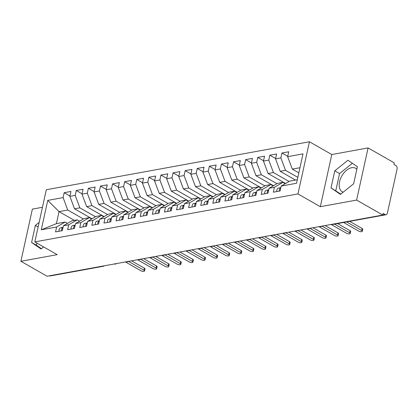<?xml version="1.0" encoding="UTF-8"?>
<svg xmlns="http://www.w3.org/2000/svg" width="418" height="418" viewBox="0 0 418 418"><rect width="100%" height="100%" fill="white"/><g stroke="black" fill="none" stroke-linecap="round" stroke-linejoin="round"><path stroke-width="0.63" d="M343.162 192.196A13.538 8.25 119.7 0 1 342.274 191.794A13.538 8.25 119.7 0 1 340.451 178.82A13.538 8.25 119.7 0 1 351.7 167.712A13.538 8.25 119.7 0 1 355.702 168.282A13.538 8.25 119.7 0 1 356.852 169.18M368.086 147.92L331.793 154.535L320.324 206.696L356.617 200.081L368.086 147.92L394.263 162.874L393.918 164.452L395.83 165.544A2.602 1.839 79.7 0 1 397.1 168.94L387.371 213.196A2.602 1.839 79.7 0 1 386.044 214.737L333.146 224.377A2.602 1.839 79.7 0 1 332.263 224.241M42.453 207.281L32.369 209.12L20.9 261.276L47.077 276.23L382.794 215.035L356.617 200.081M309.44 141.77L46.309 189.735L34.84 241.897L297.971 193.931L309.44 141.77L331.793 154.535M74.362 220.375L59.058 211.633L56.414 223.646L41.277 229.796L56.639 226.995L55.563 231.896L62.339 230.663L63.416 225.762L68.74 224.79L67.664 229.691L74.435 228.458L75.512 223.557L80.836 222.585L79.76 227.486L86.536 226.253L87.613 221.352L92.937 220.38L91.856 225.281L98.632 224.048L99.709 219.147L105.033 218.175L103.957 223.076L110.728 221.843L111.81 216.942L117.129 215.97L116.052 220.871L122.829 219.633L123.906 214.737L129.23 213.765L128.154 218.666L134.925 217.428L136.002 212.532L141.326 211.56L140.249 216.461L147.026 215.223L148.103 210.327L153.427 209.355L152.345 214.256L159.122 213.018L160.198 208.117L165.523 207.15L164.446 212.051L171.218 210.813L172.3 205.912L177.619 204.945L176.542 209.841L183.319 208.608L184.395 203.707L189.72 202.74L188.643 207.636L195.415 206.403L196.491 201.502L201.816 200.535L200.739 205.431L207.516 204.198L208.592 199.297L213.917 198.325L212.835 203.226L219.612 201.993L220.688 197.092L226.013 196.12L224.936 201.021L231.708 199.788L232.789 194.887L238.108 193.915L237.032 198.816L243.809 197.583L244.885 192.682L250.21 191.71L249.133 196.612L255.905 195.378L256.981 190.477L262.305 189.506L261.229 194.407L268.006 193.173L269.082 188.272L274.407 187.301L273.325 192.202L280.102 190.963L281.178 186.067L296.545 183.267L303.008 153.866L287.641 156.666L288.718 151.765L281.946 153.004L280.87 157.899L275.546 158.871L276.622 153.97L269.845 155.209L268.769 160.11L263.444 161.076L264.526 156.175L257.749 157.414L256.673 162.315L251.349 163.281L252.425 158.385L245.653 159.619L244.572 164.52L239.253 165.486L240.329 160.59L233.552 161.823L232.476 166.725L227.152 167.691L228.228 162.795L221.456 164.028L220.38 168.929L215.056 169.901L216.132 165L209.355 166.233L208.279 171.134L202.955 172.106L204.036 167.205L197.259 168.438L196.183 173.339L190.859 174.311L191.935 169.41L185.164 170.643L184.082 175.544L178.763 176.516L179.839 171.615L173.062 172.848L171.986 177.749L166.662 178.721L167.738 173.82L160.967 175.053L159.89 179.954L154.566 180.926L155.642 176.025L148.865 177.263L147.789 182.159L142.465 183.131L143.546 178.23L136.77 179.468L135.693 184.364L130.369 185.336L131.445 180.435L124.674 181.673L123.592 186.569L118.273 187.541L119.349 182.64L112.573 183.878L111.496 188.779L106.172 189.746L107.248 184.845L100.477 186.083L99.4 190.984L94.076 191.951L95.152 187.055L88.376 188.288L87.299 193.189L81.975 194.156L83.057 189.26L76.28 190.493L75.203 195.394L69.879 196.361L70.956 191.465L64.184 192.698L69.958 196M41.277 229.796L47.741 200.4L63.102 197.599L64.184 192.698M92.012 218.792L74.54 208.812L79.864 207.84L95.492 216.764M69.879 196.361L74.54 208.812M75.203 195.394L79.864 207.84M56.414 223.646L65.124 222.057L67.476 223.4M56.639 226.995L65.124 222.057M104.108 216.587L86.641 206.607L91.965 205.635L107.588 214.559M81.975 194.156L86.641 206.607M87.299 193.189L91.965 205.635M63.416 225.762L71.901 220.824L77.225 219.852L79.572 221.195M68.74 224.79L77.225 219.852M116.209 214.382L98.737 204.402L104.061 203.43L119.684 212.354M94.076 191.951L98.737 204.402M99.4 190.984L104.061 203.43M75.512 223.557L83.997 218.619L89.321 217.647L91.667 218.99M80.836 222.585L89.321 217.647M128.305 212.177L110.838 202.197L116.157 201.225L131.785 210.149M106.172 189.746L110.838 202.197M111.496 188.779L116.157 201.225M87.613 221.352L96.098 216.414L101.422 215.442L103.768 216.785M92.937 220.38L101.422 215.442M140.406 209.967L122.934 199.992L128.258 199.02L143.881 207.945M118.273 187.541L122.934 199.992M123.592 186.569L128.258 199.02M99.709 219.147L108.194 214.209L113.518 213.237L115.864 214.58M105.033 218.175L113.518 213.237M152.502 207.762L135.03 197.787L140.354 196.815L155.982 205.74M130.369 185.336L135.03 197.787M135.693 184.364L140.354 196.815M111.81 216.942L120.295 212.004L125.614 211.033L127.965 212.375M117.129 215.97L125.614 211.033M164.598 205.557L147.131 195.577L152.455 194.61L168.078 203.535M142.465 183.131L147.131 195.577M147.789 182.159L152.455 194.61M123.906 214.737L132.391 209.799L137.715 208.828L140.061 210.17M129.23 213.765L137.715 208.828M176.699 203.352L159.227 193.372L164.551 192.405L180.174 201.33M154.566 180.926L159.227 193.372M159.89 179.954L164.551 192.405M136.002 212.532L144.487 207.594L149.811 206.623L152.162 207.965M141.326 211.56L149.811 206.623M188.795 201.147L171.328 191.167L176.647 190.2L192.275 199.125M166.662 178.721L171.328 191.167M171.986 177.749L176.647 190.2M148.103 210.327L156.588 205.384L161.912 204.418L164.258 205.755M153.427 209.355L161.912 204.418M200.896 198.942L183.424 188.962L188.748 187.995L204.371 196.92M178.763 176.516L183.424 188.962M184.082 175.544L188.748 187.995M160.198 208.117L168.684 203.179L174.008 202.213L176.354 203.55M165.523 207.15L174.008 202.213M212.992 196.737L195.519 186.757L200.844 185.785L216.472 194.715M190.859 174.311L195.519 186.757M196.183 173.339L200.844 185.785M172.3 205.912L180.785 200.974L186.104 200.008L188.455 201.345M177.619 204.945L186.104 200.008M225.088 194.532L207.621 184.552L212.945 183.58L228.568 192.51M202.955 172.106L207.621 184.552M208.279 171.134L212.945 183.58M184.395 203.707L192.881 198.769L198.205 197.803L200.551 199.14M189.72 202.74L198.205 197.803M237.189 192.327L219.716 182.347L225.041 181.375L240.663 190.3M215.056 169.901L219.716 182.347M220.38 168.929L225.041 181.375M196.491 201.502L204.977 196.564L210.301 195.593L212.652 196.935M201.816 200.535L210.301 195.593M249.285 190.122L231.818 180.142L237.137 179.17L252.765 188.095M227.152 167.691L231.818 180.142M232.476 166.725L237.137 179.17M208.592 199.297L217.078 194.36L222.402 193.388L224.748 194.731M213.917 198.325L222.402 193.388M261.386 187.917L243.913 177.937L249.238 176.966L264.86 185.89M239.253 165.486L243.913 177.937M244.572 164.52L249.238 176.966M220.688 197.092L229.174 192.155L234.498 191.183L236.844 192.526M226.013 196.12L234.498 191.183M273.482 185.712L256.009 175.732L261.334 174.761L276.962 183.685M251.349 163.281L256.009 175.732M256.673 162.315L261.334 174.761M232.789 194.887L241.275 189.95L246.594 188.978L248.945 190.321M238.108 193.915L246.594 188.978M285.578 183.507L268.11 173.527L273.435 172.556L289.057 181.48M263.444 161.076L268.11 173.527M268.769 160.11L273.435 172.556M244.885 192.682L253.371 187.745L258.695 186.773L261.041 188.116M250.21 191.71L258.695 186.773M295.51 180.064L280.206 171.323L285.531 170.351L297.835 177.378M275.546 158.871L280.206 171.323M280.87 157.899L285.531 170.351M256.981 190.477L265.467 185.54L270.791 184.568L273.142 185.911M262.305 189.506L270.791 184.568M382.815 214.951L385.056 214.544L383.144 213.452L382.794 215.035M385.056 214.544A2.602 1.839 79.7 0 0 386.044 214.737M298.833 172.843L292.307 169.118L299.962 167.717M287.641 156.666L292.307 169.118M269.082 188.272L277.568 183.335L282.892 182.363L285.238 183.706M274.407 187.301L282.892 182.363M102.342 266.156A2.602 1.839 -100.3 0 0 103.225 266.292L50.327 275.932A2.602 1.839 -100.3 0 1 49.444 275.802M320.324 206.696L297.971 193.931M20.9 261.276L57.193 254.661L34.84 241.897M331.019 187.901L340.456 194.375L353.644 183.779L357.395 166.714L347.959 160.246L334.771 170.837L331.019 187.901L340.822 194.077M39.135 222.376L35.347 225.422L31.596 242.487L41.027 248.956L43.592 246.897M83.391 218.969L67.768 210.045L59.058 211.633L47.741 200.4M281.178 186.067L289.664 181.13L297.318 179.735M63.102 197.599L67.768 210.045M281.946 153.004L287.725 156.301M322.111 226.096A2.602 2.602 0 0 1 320.987 226.593A2.602 1.839 -100.3 0 1 320.925 226.603A2.602 1.839 -100.3 0 1 320.104 226.462M269.845 155.209L275.624 158.506M257.749 157.414L263.528 160.711M245.653 159.619L251.427 162.921M233.552 161.823L239.331 165.126M221.456 164.028L227.235 167.331M209.355 166.233L215.134 169.536M197.259 168.438L203.038 171.741M185.164 170.643L190.937 173.945M173.062 172.848L178.841 176.15M160.967 175.053L166.745 178.355M148.865 177.263L154.644 180.56M136.77 179.468L142.548 182.765M124.674 181.673L130.447 184.97M112.573 183.878L118.351 187.175M100.477 186.083L106.256 189.38M88.376 188.288L94.154 191.59M76.28 190.493L82.059 193.795M310.01 228.301A2.602 2.602 0 0 1 308.886 228.798A2.602 1.839 -100.3 0 1 308.829 228.808A2.602 1.839 -100.3 0 1 308.009 228.667M297.914 230.506A2.602 2.602 0 0 1 296.79 231.002A2.602 1.839 -100.3 0 1 296.733 231.013A2.602 1.839 -100.3 0 1 295.907 230.872M285.813 232.711A2.602 2.602 0 0 1 284.695 233.213A2.602 1.839 -100.3 0 1 284.632 233.218A2.602 1.839 -100.3 0 1 283.812 233.077M273.717 234.916A2.602 2.602 0 0 1 272.593 235.418A2.602 1.839 -100.3 0 1 272.536 235.423A2.602 1.839 -100.3 0 1 271.716 235.282M261.621 237.121A2.602 2.602 0 0 1 260.498 237.623A2.602 1.839 -100.3 0 1 260.435 237.633A2.602 1.839 -100.3 0 1 259.615 237.487M249.52 239.326A2.602 2.602 0 0 1 248.396 239.827A2.602 1.839 -100.3 0 1 248.339 239.838A2.602 1.839 -100.3 0 1 247.519 239.692M237.424 241.531A2.602 2.602 0 0 1 236.301 242.032A2.602 1.839 -100.3 0 1 236.243 242.043A2.602 1.839 -100.3 0 1 235.418 241.897M225.323 243.736A2.602 2.602 0 0 1 224.205 244.237A2.602 1.839 -100.3 0 1 224.142 244.248A2.602 1.839 -100.3 0 1 223.322 244.102M213.227 245.941A2.602 2.602 0 0 1 212.104 246.442A2.602 1.839 -100.3 0 1 212.046 246.453A2.602 1.839 -100.3 0 1 211.226 246.306M201.131 248.151A2.602 2.602 0 0 1 200.008 248.647A2.602 1.839 -100.3 0 1 199.945 248.658A2.602 1.839 -100.3 0 1 199.125 248.511M189.03 250.356A2.602 2.602 0 0 1 187.907 250.852A2.602 1.839 -100.3 0 1 187.849 250.863A2.602 1.839 -100.3 0 1 187.029 250.722M176.934 252.561A2.602 2.602 0 0 1 175.811 253.057A2.602 1.839 -100.3 0 1 175.748 253.068A2.602 1.839 -100.3 0 1 174.928 252.927M164.833 254.766A2.602 2.602 0 0 1 163.715 255.262A2.602 1.839 -100.3 0 1 163.652 255.273A2.602 1.839 -100.3 0 1 162.832 255.132M152.737 256.971A2.602 2.602 0 0 1 151.614 257.467A2.602 1.839 -100.3 0 1 151.556 257.478A2.602 1.839 -100.3 0 1 150.736 257.336M140.641 259.176A2.602 2.602 0 0 1 139.518 259.672A2.602 1.839 -100.3 0 1 139.455 259.683A2.602 1.839 -100.3 0 1 138.635 259.541M128.54 261.381A2.602 2.602 0 0 1 127.417 261.882A2.602 1.839 -100.3 0 1 127.359 261.887A2.602 1.839 -100.3 0 1 126.539 261.746M116.444 263.586A2.602 2.602 0 0 1 115.321 264.087A2.602 1.839 -100.3 0 1 115.258 264.092A2.602 1.839 -100.3 0 1 114.438 263.951M352.369 163.271L339.552 173.569L335.8 190.634M339.552 173.569L334.771 170.837M36.852 243.041L36.376 245.214L41.398 248.658M36.376 245.214L31.596 242.487M38.116 227.005L35.347 225.422M280.609 188.67A3.469 2.451 79.7 0 0 280.337 189.458A3.469 2.451 79.7 0 0 280.238 190.347M280.828 187.672A3.469 2.451 79.7 0 0 279.37 189.636A3.469 2.451 79.7 0 0 279.302 191.11M276.758 191.575A3.469 2.451 -100.3 0 1 276.826 190.096A3.469 2.451 -100.3 0 1 278.597 188.048A3.469 2.451 -100.3 0 1 278.754 188.027M343.591 222.475L358.67 231.086A2.168 0.784 -167.6 0 0 360.912 231.703A2.168 0.784 -167.6 0 0 362.301 231.274A2.168 0.784 -167.6 0 0 361.695 230.532L362.145 228.479A2.168 0.784 12.4 0 1 362.751 229.221L362.301 231.274M349.688 221.362L362.145 228.479M346.616 221.921L361.695 230.532M268.508 190.874A3.469 2.451 79.7 0 0 268.241 191.663A3.469 2.451 79.7 0 0 268.142 192.552M268.727 189.876A3.469 2.451 79.7 0 0 267.269 191.841A3.469 2.451 79.7 0 0 267.201 193.315M264.662 193.78A3.469 2.451 -100.3 0 1 264.73 192.306A3.469 2.451 -100.3 0 1 266.496 190.253A3.469 2.451 -100.3 0 1 266.653 190.232M331.103 224.456L346.569 233.291A2.168 0.784 -167.6 0 0 348.811 233.908A2.168 0.784 -167.6 0 0 350.2 233.479A2.168 0.784 -167.6 0 0 349.594 232.737L350.049 230.684A2.168 0.784 12.4 0 1 350.655 231.426L350.2 233.479M337.587 223.567L350.049 230.684M334.52 224.126L349.594 232.737M256.412 193.079A3.469 2.451 79.7 0 0 256.14 193.868A3.469 2.451 79.7 0 0 256.041 194.757M256.631 192.081A3.469 2.451 79.7 0 0 255.173 194.046A3.469 2.451 79.7 0 0 255.105 195.525M252.566 195.985A3.469 2.451 -100.3 0 1 252.634 194.511A3.469 2.451 -100.3 0 1 254.4 192.458A3.469 2.451 -100.3 0 1 254.557 192.437M319.007 226.66L334.473 235.496A2.168 0.784 -167.6 0 0 336.715 236.113A2.168 0.784 -167.6 0 0 338.105 235.689A2.168 0.784 -167.6 0 0 337.498 234.947L337.948 232.889A2.168 0.784 12.4 0 1 338.559 233.631L338.105 235.689M325.099 225.548L337.948 232.889M322.064 226.128L337.498 234.947M244.311 195.284A3.469 2.451 79.7 0 0 244.044 196.073A3.469 2.451 79.7 0 0 243.945 196.962M244.53 194.286A3.469 2.451 79.7 0 0 243.077 196.251A3.469 2.451 79.7 0 0 243.004 197.73M240.465 198.189A3.469 2.451 -100.3 0 1 240.533 196.716A3.469 2.451 -100.3 0 1 242.304 194.663A3.469 2.451 -100.3 0 1 242.461 194.642M306.906 228.865L322.377 237.701A2.168 0.784 -167.6 0 0 324.619 238.317A2.168 0.784 -167.6 0 0 326.009 237.894A2.168 0.784 -167.6 0 0 325.403 237.152L325.852 235.094A2.168 0.784 12.4 0 1 326.458 235.836L326.009 237.894M313.004 227.758L325.852 235.094M309.968 228.332L325.403 237.152M232.215 197.489A3.469 2.451 79.7 0 0 231.943 198.278A3.469 2.451 79.7 0 0 231.844 199.167M232.434 196.497A3.469 2.451 79.7 0 0 230.976 198.456A3.469 2.451 79.7 0 0 230.908 199.935M228.369 200.394A3.469 2.451 -100.3 0 1 228.437 198.921A3.469 2.451 -100.3 0 1 230.203 196.868A3.469 2.451 -100.3 0 1 230.36 196.847M294.81 231.07L310.276 239.906A2.168 0.784 -167.6 0 0 312.518 240.522A2.168 0.784 -167.6 0 0 313.908 240.099A2.168 0.784 -167.6 0 0 313.301 239.357L313.756 237.299A2.168 0.784 12.4 0 1 314.362 238.041L313.908 240.099M300.903 229.963L313.756 237.299M297.867 230.537L313.301 239.357M220.119 199.694A3.469 2.451 79.7 0 0 219.847 200.483A3.469 2.451 79.7 0 0 219.748 201.371M220.338 198.702A3.469 2.451 79.7 0 0 218.88 200.661A3.469 2.451 79.7 0 0 218.813 202.14M216.268 202.599A3.469 2.451 -100.3 0 1 216.336 201.126A3.469 2.451 -100.3 0 1 218.107 199.078A3.469 2.451 -100.3 0 1 218.264 199.052M282.709 233.275L298.18 242.111A2.168 0.784 -167.6 0 0 300.422 242.727A2.168 0.784 -167.6 0 0 301.812 242.304A2.168 0.784 -167.6 0 0 301.206 241.562L301.655 239.509A2.168 0.784 12.4 0 1 302.261 240.245L301.812 242.304M288.807 232.168L301.655 239.509M285.771 232.748L301.206 241.562M208.018 201.899A3.469 2.451 79.7 0 0 207.751 202.693A3.469 2.451 79.7 0 0 207.652 203.576M208.237 200.906A3.469 2.451 79.7 0 0 206.779 202.866A3.469 2.451 79.7 0 0 206.711 204.345M204.172 204.81A3.469 2.451 -100.3 0 1 204.24 203.331A3.469 2.451 -100.3 0 1 206.006 201.283A3.469 2.451 -100.3 0 1 206.163 201.262M270.613 235.48L286.079 244.316A2.168 0.784 -167.6 0 0 288.321 244.932A2.168 0.784 -167.6 0 0 289.711 244.509A2.168 0.784 -167.6 0 0 289.104 243.767L289.559 241.714A2.168 0.784 12.4 0 1 290.165 242.456L289.711 244.509M276.706 234.373L289.559 241.714M273.67 234.953L289.104 243.767M195.922 204.104A3.469 2.451 79.7 0 0 195.65 204.898A3.469 2.451 79.7 0 0 195.551 205.781M196.141 203.111A3.469 2.451 79.7 0 0 194.684 205.071A3.469 2.451 79.7 0 0 194.616 206.549M192.076 207.014A3.469 2.451 -100.3 0 1 192.144 205.536A3.469 2.451 -100.3 0 1 193.91 203.488A3.469 2.451 -100.3 0 1 194.067 203.467M258.517 237.685L273.983 246.521A2.168 0.784 -167.6 0 0 276.225 247.137A2.168 0.784 -167.6 0 0 277.615 246.714A2.168 0.784 -167.6 0 0 277.009 245.972L277.458 243.919A2.168 0.784 12.4 0 1 278.069 244.661L277.615 246.714M264.61 236.578L277.458 243.919M261.574 237.158L277.009 245.972M183.821 206.314A3.469 2.451 79.7 0 0 183.554 207.103A3.469 2.451 79.7 0 0 183.455 207.986M184.04 205.316A3.469 2.451 79.7 0 0 182.588 207.276A3.469 2.451 79.7 0 0 182.514 208.754M179.975 209.219A3.469 2.451 -100.3 0 1 180.043 207.741A3.469 2.451 -100.3 0 1 181.814 205.693A3.469 2.451 -100.3 0 1 181.971 205.672M246.416 239.895L261.887 248.731A2.168 0.784 -167.6 0 0 264.129 249.342A2.168 0.784 -167.6 0 0 265.519 248.919A2.168 0.784 -167.6 0 0 264.913 248.177L265.362 246.124A2.168 0.784 12.4 0 1 265.968 246.866L265.519 248.919M252.514 238.782L265.362 246.124M249.478 239.362L264.913 248.177M171.725 208.519A3.469 2.451 79.7 0 0 171.453 209.308A3.469 2.451 79.7 0 0 171.354 210.197M171.944 207.521A3.469 2.451 79.7 0 0 170.487 209.486A3.469 2.451 79.7 0 0 170.419 210.959M167.879 211.424A3.469 2.451 -100.3 0 1 167.947 209.946A3.469 2.451 -100.3 0 1 169.713 207.898A3.469 2.451 -100.3 0 1 169.87 207.877M234.32 242.1L249.786 250.936A2.168 0.784 -167.6 0 0 252.028 251.547A2.168 0.784 -167.6 0 0 253.418 251.124A2.168 0.784 -167.6 0 0 252.812 250.382L253.266 248.329A2.168 0.784 12.4 0 1 253.872 249.071L253.418 251.124M240.413 240.987L253.266 248.329M237.377 241.567L252.812 250.382M159.629 210.724A3.469 2.451 79.7 0 0 159.357 211.513A3.469 2.451 79.7 0 0 159.258 212.401M159.848 209.726A3.469 2.451 79.7 0 0 158.391 211.691A3.469 2.451 79.7 0 0 158.323 213.164M155.778 213.629A3.469 2.451 -100.3 0 1 155.846 212.151A3.469 2.451 -100.3 0 1 157.617 210.102A3.469 2.451 -100.3 0 1 157.774 210.082M222.219 244.305L237.69 253.141A2.168 0.784 -167.6 0 0 239.932 253.752A2.168 0.784 -167.6 0 0 241.322 253.329A2.168 0.784 -167.6 0 0 240.716 252.587L241.165 250.534A2.168 0.784 12.4 0 1 241.771 251.275L241.322 253.329M228.317 243.192L241.165 250.534M225.281 243.772L240.716 252.587M147.528 212.929A3.469 2.451 79.7 0 0 147.261 213.718A3.469 2.451 79.7 0 0 147.162 214.606M147.747 211.931A3.469 2.451 79.7 0 0 146.29 213.896A3.469 2.451 79.7 0 0 146.222 215.369M143.682 215.834A3.469 2.451 -100.3 0 1 143.75 214.356A3.469 2.451 -100.3 0 1 145.516 212.307A3.469 2.451 -100.3 0 1 145.673 212.287M210.123 246.51L225.589 255.346A2.168 0.784 -167.6 0 0 227.831 255.957A2.168 0.784 -167.6 0 0 229.221 255.534A2.168 0.784 -167.6 0 0 228.615 254.792L229.069 252.738A2.168 0.784 12.4 0 1 229.675 253.48L229.221 255.534M216.216 245.397L229.069 252.738M213.18 245.977L228.615 254.792M135.432 215.134A3.469 2.451 79.7 0 0 135.16 215.923A3.469 2.451 79.7 0 0 135.061 216.811M135.651 214.136A3.469 2.451 79.7 0 0 134.194 216.101A3.469 2.451 79.7 0 0 134.126 217.574M131.586 218.039A3.469 2.451 -100.3 0 1 131.654 216.561A3.469 2.451 -100.3 0 1 133.42 214.512A3.469 2.451 -100.3 0 1 133.577 214.491M198.027 248.715L213.493 257.551A2.168 0.784 -167.6 0 0 215.735 258.167A2.168 0.784 -167.6 0 0 217.125 257.739A2.168 0.784 -167.6 0 0 216.519 256.997L216.968 254.943A2.168 0.784 12.4 0 1 217.579 255.685L217.125 257.739M204.12 247.602L216.968 254.943M201.084 248.182L216.519 256.997M123.331 217.339A3.469 2.451 79.7 0 0 123.064 218.128A3.469 2.451 79.7 0 0 122.965 219.016M123.55 216.341A3.469 2.451 79.7 0 0 122.098 218.306A3.469 2.451 79.7 0 0 122.025 219.779M119.485 220.244A3.469 2.451 -100.3 0 1 119.553 218.766A3.469 2.451 -100.3 0 1 121.324 216.717A3.469 2.451 -100.3 0 1 121.481 216.696M185.926 250.92L201.398 259.756A2.168 0.784 -167.6 0 0 203.639 260.372A2.168 0.784 -167.6 0 0 205.029 259.944A2.168 0.784 -167.6 0 0 204.423 259.202L204.872 257.148A2.168 0.784 12.4 0 1 205.478 257.89L205.029 259.944M192.024 249.807L204.872 257.148M188.988 250.387L204.423 259.202M111.235 219.544A3.469 2.451 79.7 0 0 110.963 220.333A3.469 2.451 79.7 0 0 110.864 221.221M111.454 218.546A3.469 2.451 79.7 0 0 109.997 220.511A3.469 2.451 79.7 0 0 109.929 221.984M107.389 222.449A3.469 2.451 -100.3 0 1 107.457 220.976A3.469 2.451 -100.3 0 1 109.223 218.922A3.469 2.451 -100.3 0 1 109.38 218.901M173.831 253.125L189.297 261.961A2.168 0.784 -167.6 0 0 191.538 262.577A2.168 0.784 -167.6 0 0 192.928 262.149A2.168 0.784 -167.6 0 0 192.322 261.407L192.776 259.353A2.168 0.784 12.4 0 1 193.382 260.095L192.928 262.149M179.923 252.012L192.776 259.353M176.887 252.592L192.322 261.407M99.139 221.749A3.469 2.451 79.7 0 0 98.867 222.538A3.469 2.451 79.7 0 0 98.768 223.426M99.359 220.751A3.469 2.451 79.7 0 0 97.901 222.716A3.469 2.451 79.7 0 0 97.833 224.194M95.288 224.654A3.469 2.451 -100.3 0 1 95.356 223.181A3.469 2.451 -100.3 0 1 97.128 221.127A3.469 2.451 -100.3 0 1 97.284 221.106M161.729 255.33L177.201 264.166A2.168 0.784 -167.6 0 0 179.442 264.782A2.168 0.784 -167.6 0 0 180.832 264.359A2.168 0.784 -167.6 0 0 180.226 263.617L180.675 261.558A2.168 0.784 12.4 0 1 181.281 262.3L180.832 264.359M167.827 254.217L180.675 261.558M164.791 254.797L180.226 263.617M87.038 223.954A3.469 2.451 79.7 0 0 86.772 224.743A3.469 2.451 79.7 0 0 86.672 225.631M87.257 222.956A3.469 2.451 79.7 0 0 85.8 224.921A3.469 2.451 79.7 0 0 85.732 226.399M83.192 226.859A3.469 2.451 -100.3 0 1 83.26 225.386A3.469 2.451 -100.3 0 1 85.026 223.332A3.469 2.451 -100.3 0 1 85.183 223.311M149.634 257.535L165.1 266.37A2.168 0.784 -167.6 0 0 167.341 266.987A2.168 0.784 -167.6 0 0 168.731 266.564A2.168 0.784 -167.6 0 0 168.125 265.822L168.579 263.763A2.168 0.784 12.4 0 1 169.185 264.505L168.731 266.564M155.726 256.427L168.579 263.763M152.69 257.002L168.125 265.822M74.942 226.159A3.469 2.451 79.7 0 0 74.67 226.948A3.469 2.451 79.7 0 0 74.571 227.836M75.162 225.166A3.469 2.451 79.7 0 0 73.704 227.126A3.469 2.451 79.7 0 0 73.636 228.604M71.097 229.064A3.469 2.451 -100.3 0 1 71.164 227.591A3.469 2.451 -100.3 0 1 72.931 225.537A3.469 2.451 -100.3 0 1 73.087 225.516M137.538 259.74L153.004 268.575A2.168 0.784 -167.6 0 0 155.245 269.192A2.168 0.784 -167.6 0 0 156.635 268.769A2.168 0.784 -167.6 0 0 156.029 268.027L156.478 265.968A2.168 0.784 12.4 0 1 157.09 266.71L156.635 268.769M143.63 258.632L156.478 265.968M140.594 259.207L156.029 268.027M62.841 228.364A3.469 2.451 79.7 0 0 62.575 229.153A3.469 2.451 79.7 0 0 62.475 230.041M63.061 227.371A3.469 2.451 79.7 0 0 61.603 229.33A3.469 2.451 79.7 0 0 61.535 230.809M58.995 231.269A3.469 2.451 -100.3 0 1 59.063 229.796A3.469 2.451 -100.3 0 1 60.835 227.747A3.469 2.451 -100.3 0 1 60.991 227.721M125.437 261.945L140.908 270.78A2.168 0.784 -167.6 0 0 143.149 271.397A2.168 0.784 -167.6 0 0 144.539 270.974A2.168 0.784 -167.6 0 0 143.928 270.232L144.382 268.178A2.168 0.784 12.4 0 1 144.989 268.915L144.539 270.974M131.534 260.837L144.382 268.178M128.498 261.417L143.928 270.232M331.918 224.309A2.602 2.602 0 0 0 333.146 224.377M319.817 226.514L320.925 226.603M307.721 228.719L308.829 228.808M295.62 230.924L296.733 231.013M283.524 233.129L284.632 233.218M271.428 235.334L272.536 235.423M259.327 237.539L260.435 237.633M247.231 239.744L248.339 239.838M235.13 241.949L236.243 242.043M223.034 244.154L224.142 244.248M210.938 246.359L212.046 246.453M198.837 248.564L199.945 248.658M186.741 250.774L187.849 250.863M174.64 252.979L175.748 253.068M162.545 255.184L163.652 255.273M150.449 257.389L151.556 257.478M138.348 259.594L139.455 259.683M126.252 261.799L127.359 261.887M103.225 266.292A2.602 2.602 0 0 0 104.343 265.791M114.151 264.004L115.258 264.092M280.833 187.64L278.597 188.048M268.737 189.845L266.496 190.253M256.636 192.05L254.4 192.458M244.54 194.255L242.304 194.663M232.439 196.46L230.203 196.868M220.343 198.665L218.107 199.078M208.242 200.875L206.006 201.283M196.146 203.08L193.91 203.488M184.051 205.285L181.814 205.693M171.95 207.49L169.713 207.898M159.854 209.695L157.617 210.102M147.753 211.9L145.516 212.307M135.657 214.105L133.42 214.512M123.561 216.31L121.324 216.717M111.46 218.515L109.223 218.922M99.364 220.72L97.128 221.127M87.263 222.925L85.026 223.332M75.167 225.13L72.931 225.537M63.071 227.335L60.835 227.747"/></g></svg>
